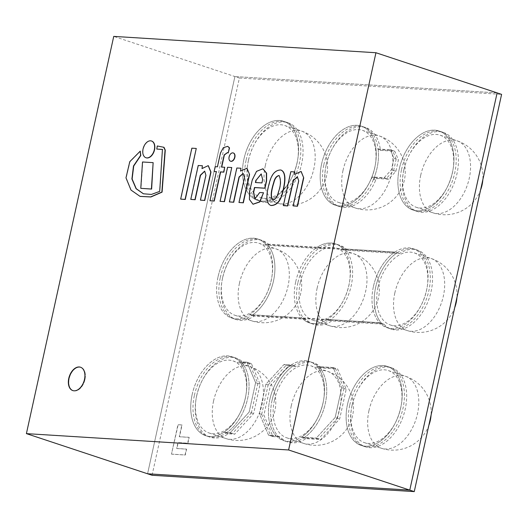<?xml version="1.0" encoding="UTF-8"?>
<svg xmlns="http://www.w3.org/2000/svg" width="528" height="528" viewBox="0 0 528 528"><rect width="100%" height="100%" fill="white"/><g stroke="black" fill="none" stroke-linecap="round" stroke-linejoin="round"><path stroke-width="0.4" stroke-dasharray="2.64 1.98" d="M306.022 438.629L301.534 437.144L316.279 438.062L301.534 437.144A41.613 26.129 108.3 0 1 283.371 440.53A41.613 26.129 108.3 0 1 275.86 435.541L268.501 435.085L259.433 413.642L265.901 384.212L284.024 364.465L291.39 364.921A41.613 26.129 108.3 0 1 309.553 361.535A41.613 26.129 108.3 0 1 317.064 366.524L333.168 367.528L341.715 387.743L335.181 417.463L316.279 438.062L320.767 439.547L339.669 418.955L346.203 389.235L337.649 369.013L321.552 368.009A41.613 26.129 -71.7 0 0 314.041 363.02A41.613 26.129 -71.7 0 0 295.871 366.412L288.512 365.95L270.389 385.704L263.921 415.127L272.989 436.57L280.348 437.032A41.613 26.129 -71.7 0 0 287.859 442.022A41.613 26.129 -71.7 0 0 306.022 438.629L320.767 439.547M346.203 389.235L341.715 387.743L335.181 417.463L337.425 418.209L318.523 438.808L316.279 438.062L335.181 417.463L339.669 418.955M321.552 368.009L317.064 366.524L333.168 367.528L335.412 368.273L343.959 388.489L341.715 387.743L333.168 367.528L337.649 369.013M288.512 365.95L284.024 364.465L286.268 365.204L293.627 365.666L291.39 364.921L284.024 364.465L265.901 384.212L259.433 413.642L268.501 435.085L275.86 435.541A41.613 26.129 108.3 0 1 269.854 399.373A41.613 26.129 108.3 0 1 291.39 364.921L295.871 366.412M293.627 365.666A41.613 26.129 -71.7 0 0 272.098 400.118A41.613 26.129 -71.7 0 0 278.104 436.286L280.348 437.032M272.989 436.57L268.501 435.085L270.745 435.824L261.677 414.381L259.433 413.642L263.921 415.127M261.677 414.381L268.145 384.958L265.901 384.212L270.389 385.704M228.334 433.785L223.846 432.3L230.234 432.696L223.846 432.3A41.613 26.129 108.3 0 1 205.682 435.692A41.613 26.129 108.3 0 1 193.967 387.968A41.613 26.129 108.3 0 1 231.858 356.69A41.613 26.129 108.3 0 1 239.369 361.68L246.926 362.149L255.605 382.675L249.137 412.104L230.234 432.696L234.722 434.188L253.625 413.589L260.093 384.166L251.414 363.64L243.857 363.165A41.613 26.129 -71.7 0 0 236.346 358.175A41.613 26.129 -71.7 0 0 198.455 389.459A41.613 26.129 -71.7 0 0 210.17 437.177A41.613 26.129 -71.7 0 0 228.334 433.785L234.722 434.188M260.093 384.166L255.605 382.675L249.137 412.104L251.381 412.843L232.478 433.442L230.234 432.696L249.137 412.104L253.625 413.589M243.857 363.165L239.369 361.68L246.926 362.149L249.17 362.894L257.849 383.42L255.605 382.675L246.926 362.149L251.414 363.64M327.413 319.447A41.613 26.129 108.3 0 1 309.25 322.832A41.613 26.129 108.3 0 1 301.739 317.843L249.724 314.602A41.613 26.129 108.3 0 1 231.561 317.988A41.613 26.129 108.3 0 1 219.846 270.27A41.613 26.129 108.3 0 1 257.737 238.993A41.613 26.129 108.3 0 1 265.247 243.982L269.735 245.467A41.613 26.129 -71.7 0 0 262.225 240.478A41.613 26.129 -71.7 0 0 224.334 271.762A41.613 26.129 -71.7 0 0 236.042 319.48A41.613 26.129 -71.7 0 0 254.212 316.087L306.227 319.328A41.613 26.129 -71.7 0 0 313.738 324.317A41.613 26.129 -71.7 0 0 331.901 320.932L383.915 324.172A41.613 26.129 -71.7 0 0 391.426 329.162A41.613 26.129 -71.7 0 0 429.323 297.884A41.613 26.129 -71.7 0 0 417.608 250.16A41.613 26.129 -71.7 0 0 399.445 253.552L347.431 250.312L342.943 248.827L394.957 252.067A41.613 26.129 108.3 0 1 413.12 248.675A41.613 26.129 108.3 0 1 424.835 296.393A41.613 26.129 108.3 0 1 386.938 327.677A41.613 26.129 108.3 0 1 379.427 322.687L327.413 319.447L331.901 320.932M399.445 253.552L394.957 252.067L265.247 243.982A41.613 26.129 108.3 0 1 271.26 280.15A41.613 26.129 108.3 0 1 249.724 314.602L254.212 316.087M306.227 319.328L301.739 317.843M383.915 324.172L379.427 322.687L249.724 314.602L251.968 315.348A41.613 26.129 -71.7 0 0 273.504 280.896A41.613 26.129 -71.7 0 0 267.491 244.728L265.247 243.982L317.262 247.223A41.613 26.129 108.3 0 1 335.432 243.837A41.613 26.129 108.3 0 1 342.943 248.827M347.431 250.312A41.613 26.129 -71.7 0 0 339.92 245.322A41.613 26.129 -71.7 0 0 321.75 248.708L269.735 245.467M317.262 247.223L321.75 248.708M248.404 160.624A41.613 26.129 -71.7 0 0 261.921 201.782A41.613 26.129 -71.7 0 0 299.818 170.498A41.613 26.129 -71.7 0 0 288.103 122.78A41.613 26.129 -71.7 0 0 248.404 160.624M243.916 159.133A41.613 26.129 108.3 0 1 283.615 121.295A41.613 26.129 108.3 0 1 295.33 169.013A41.613 26.129 108.3 0 1 257.433 200.29A41.613 26.129 108.3 0 1 243.916 159.133A41.613 26.129 108.3 0 1 283.615 121.295A41.613 26.129 108.3 0 1 295.33 169.013A41.613 26.129 108.3 0 1 257.433 200.29A41.613 26.129 108.3 0 1 243.916 159.133M375.745 180.048L371.257 178.563A41.613 26.129 -71.7 0 0 375.956 148.87L390.298 149.761L393.921 158.341L391.4 169.818L384.153 177.718L372.689 177.005L371.257 178.563A41.613 26.129 108.3 0 1 335.128 205.135A41.613 26.129 108.3 0 1 323.413 157.417A41.613 26.129 108.3 0 1 361.31 126.133A41.613 26.129 108.3 0 1 375.956 148.87L390.298 149.761L393.921 158.341L391.4 169.818L384.153 177.718L372.689 177.005L377.177 178.49L388.641 179.203L395.888 171.303L398.409 159.826L394.786 151.252L380.444 150.355A41.613 26.129 -71.7 0 0 365.792 127.624A41.613 26.129 -71.7 0 0 327.901 158.902A41.613 26.129 -71.7 0 0 339.616 206.62A41.613 26.129 -71.7 0 0 375.745 180.048L377.177 178.49M395.888 171.303L391.4 169.818L393.644 170.564L386.397 178.464L384.153 177.718L388.641 179.203M394.786 151.252L390.298 149.761L392.542 150.506L396.165 159.086L393.921 158.341L398.409 159.826M386.397 178.464L374.933 177.745L372.689 177.005L371.257 178.563L373.501 179.309A41.613 26.129 -71.7 0 0 378.2 149.615L380.444 150.355M403.788 170.306A41.613 26.129 -71.7 0 0 417.305 211.464A41.613 26.129 -71.7 0 0 455.202 180.187A41.613 26.129 -71.7 0 0 443.487 132.462A41.613 26.129 -71.7 0 0 403.788 170.306M399.3 168.821A41.613 26.129 108.3 0 1 438.999 130.977A41.613 26.129 108.3 0 1 450.714 178.695A41.613 26.129 108.3 0 1 412.817 209.979A41.613 26.129 108.3 0 1 399.3 168.821A41.613 26.129 108.3 0 1 438.999 130.977A41.613 26.129 108.3 0 1 450.714 178.695A41.613 26.129 108.3 0 1 412.817 209.979A41.613 26.129 108.3 0 1 399.3 168.821M352.031 405.702A41.613 26.129 -71.7 0 0 365.548 446.86A41.613 26.129 -71.7 0 0 403.445 415.582A41.613 26.129 -71.7 0 0 391.73 367.864A41.613 26.129 -71.7 0 0 352.031 405.702M347.543 404.217A41.613 26.129 108.3 0 1 387.242 366.373A41.613 26.129 108.3 0 1 398.957 414.097A41.613 26.129 108.3 0 1 361.06 445.375A41.613 26.129 108.3 0 1 347.543 404.217A41.613 26.129 108.3 0 1 387.242 366.373A41.613 26.129 108.3 0 1 398.957 414.097A41.613 26.129 108.3 0 1 361.06 445.375A41.613 26.129 108.3 0 1 347.543 404.217M152.057 475.266L239.389 78.032L234.907 76.547L147.569 473.781L234.907 76.547L113.738 36.392M239.389 78.032L501.6 94.373M497.112 92.888L234.907 76.547L497.112 92.888M84.949 379.526A12.302 7.722 -71.7 0 0 80.949 367.363A12.302 7.722 -71.7 0 0 69.749 376.609A12.302 7.722 -71.7 0 0 73.207 390.713A12.302 7.722 -71.7 0 0 84.949 379.526A12.302 7.722 -71.7 0 0 80.949 367.363A12.302 7.722 -71.7 0 0 69.749 376.609A12.302 7.722 -71.7 0 0 73.207 390.713A12.302 7.722 -71.7 0 0 84.949 379.526M72.877 390.601A12.302 7.722 -71.7 0 0 72.983 390.641A12.302 7.722 -71.7 0 0 84.724 379.454A12.302 7.722 -71.7 0 0 80.725 367.29A12.302 7.722 -71.7 0 0 80.612 367.25M248.49 160.024A37.97 23.839 -71.7 0 0 260.825 197.578A37.97 23.839 -71.7 0 0 295.403 169.039A37.97 23.839 -71.7 0 0 284.711 125.499A37.97 23.839 -71.7 0 0 248.49 160.024M326.185 164.868A37.97 23.839 -71.7 0 0 338.521 202.415A37.97 23.839 -71.7 0 0 373.091 173.877A37.97 23.839 -71.7 0 0 362.406 130.337A37.97 23.839 -71.7 0 0 326.185 164.868M403.874 169.706A37.97 23.839 -71.7 0 0 416.209 207.26A37.97 23.839 -71.7 0 0 450.787 178.721A37.97 23.839 -71.7 0 0 440.095 135.181A37.97 23.839 -71.7 0 0 403.874 169.706M222.611 277.721A37.97 23.839 -71.7 0 0 234.947 315.275A37.97 23.839 -71.7 0 0 269.524 286.737A37.97 23.839 -71.7 0 0 258.839 243.197A37.97 23.839 -71.7 0 0 222.611 277.721M300.307 282.566A37.97 23.839 -71.7 0 0 312.642 320.12A37.97 23.839 -71.7 0 0 347.213 291.575A37.97 23.839 -71.7 0 0 336.527 248.035A37.97 23.839 -71.7 0 0 300.307 282.566M377.995 287.404A37.97 23.839 -71.7 0 0 390.331 324.958A37.97 23.839 -71.7 0 0 424.908 296.419A37.97 23.839 -71.7 0 0 414.216 252.879A37.97 23.839 -71.7 0 0 377.995 287.404M196.733 395.419A37.97 23.839 -71.7 0 0 209.068 432.973A37.97 23.839 -71.7 0 0 243.646 404.435A37.97 23.839 -71.7 0 0 232.96 360.895A37.97 23.839 -71.7 0 0 196.733 395.419M274.428 400.264A37.97 23.839 -71.7 0 0 286.763 437.818A37.97 23.839 -71.7 0 0 321.334 409.279A37.97 23.839 -71.7 0 0 310.649 365.739A37.97 23.839 -71.7 0 0 274.428 400.264M352.117 405.108A37.97 23.839 -71.7 0 0 364.452 442.655A37.97 23.839 -71.7 0 0 399.029 414.117A37.97 23.839 -71.7 0 0 388.337 370.577A37.97 23.839 -71.7 0 0 352.117 405.108M171.475 454.106L185.071 454.951L186.364 449.071L176.649 448.463L177.943 442.576L187.658 443.183L188.951 437.296L179.243 436.696L181.83 424.921L177.943 424.684L171.475 454.106L178.167 424.756L182.054 425L179.467 436.768L189.176 437.375L187.882 443.256L178.167 442.655L176.873 448.536L186.589 449.143L185.295 455.03L171.699 454.179M246.16 159.878A41.613 26.129 108.3 0 1 285.859 122.034A41.613 26.129 108.3 0 1 297.574 169.759A41.613 26.129 108.3 0 1 259.677 201.036A41.613 26.129 108.3 0 1 246.16 159.878M401.544 169.561A41.613 26.129 108.3 0 1 441.243 131.723A41.613 26.129 108.3 0 1 452.958 179.441A41.613 26.129 108.3 0 1 415.061 210.718A41.613 26.129 108.3 0 1 401.544 169.561M349.787 404.963A41.613 26.129 108.3 0 1 389.486 367.118A41.613 26.129 108.3 0 1 401.201 414.836A41.613 26.129 108.3 0 1 363.304 446.12A41.613 26.129 108.3 0 1 349.787 404.963M323.849 164.723A41.613 26.129 108.3 0 1 363.554 126.878A41.613 26.129 108.3 0 1 375.263 174.596A41.613 26.129 108.3 0 1 337.372 205.88A41.613 26.129 108.3 0 1 323.849 164.723M321.605 163.977A41.613 26.129 108.3 0 1 361.31 126.133A41.613 26.129 108.3 0 1 373.019 173.857A41.613 26.129 108.3 0 1 335.128 205.135A41.613 26.129 108.3 0 1 321.605 163.977M194.403 395.274A41.613 26.129 108.3 0 1 234.102 357.436A41.613 26.129 108.3 0 1 245.817 405.154A41.613 26.129 108.3 0 1 207.926 436.432A41.613 26.129 108.3 0 1 194.403 395.274M192.159 394.535A41.613 26.129 108.3 0 1 231.858 356.69A41.613 26.129 108.3 0 1 243.573 404.408A41.613 26.129 108.3 0 1 205.682 435.692A41.613 26.129 108.3 0 1 192.159 394.535M272.098 400.118A41.613 26.129 108.3 0 1 311.797 362.274A41.613 26.129 108.3 0 1 323.512 409.999A41.613 26.129 108.3 0 1 285.615 441.276A41.613 26.129 108.3 0 1 272.098 400.118M269.854 399.373A41.613 26.129 108.3 0 1 309.553 361.535A41.613 26.129 108.3 0 1 321.268 409.253A41.613 26.129 108.3 0 1 283.371 440.53A41.613 26.129 108.3 0 1 269.854 399.373M220.282 277.576A41.613 26.129 108.3 0 1 259.981 239.738A41.613 26.129 108.3 0 1 271.696 287.456A41.613 26.129 108.3 0 1 233.805 318.734A41.613 26.129 108.3 0 1 220.282 277.576M218.038 276.83A41.613 26.129 108.3 0 1 257.737 238.993A41.613 26.129 108.3 0 1 269.452 286.711A41.613 26.129 108.3 0 1 231.561 317.988A41.613 26.129 108.3 0 1 218.038 276.83M297.977 282.421A41.613 26.129 108.3 0 1 337.676 244.576A41.613 26.129 108.3 0 1 349.391 292.294A41.613 26.129 108.3 0 1 311.494 323.578A41.613 26.129 108.3 0 1 297.977 282.421M295.733 281.675A41.613 26.129 108.3 0 1 335.432 243.837A41.613 26.129 108.3 0 1 347.147 291.555A41.613 26.129 108.3 0 1 309.25 322.832A41.613 26.129 108.3 0 1 295.733 281.675M375.665 287.258A41.613 26.129 108.3 0 1 415.364 249.421A41.613 26.129 108.3 0 1 427.079 297.139A41.613 26.129 108.3 0 1 389.182 328.416A41.613 26.129 108.3 0 1 375.665 287.258M373.421 286.519A41.613 26.129 108.3 0 1 413.12 248.675A41.613 26.129 108.3 0 1 424.835 296.393A41.613 26.129 108.3 0 1 386.938 327.677A41.613 26.129 108.3 0 1 373.421 286.519M381.671 323.426L379.427 322.687A41.613 26.129 108.3 0 1 373.421 286.519A41.613 26.129 108.3 0 1 394.957 252.067L397.201 252.806A41.613 26.129 -71.7 0 0 375.665 287.258A41.613 26.129 -71.7 0 0 381.671 323.426L251.968 315.348M267.491 244.728L397.201 252.806M374.933 177.745L373.501 179.309M396.165 159.086L393.644 170.564M378.2 149.615L392.542 150.506M343.959 388.489L337.425 418.209M318.523 438.808L303.778 437.884L301.534 437.144A41.613 26.129 108.3 0 0 323.07 402.692A41.613 26.129 108.3 0 0 317.064 366.524L319.308 367.264L335.412 368.273M303.778 437.884A41.613 26.129 -71.7 0 0 325.314 403.432A41.613 26.129 -71.7 0 0 319.308 367.264M278.104 436.286L270.745 435.824M268.145 384.958L286.268 365.204M257.849 383.42L251.381 412.843M232.478 433.442L226.09 433.046L223.846 432.3A41.613 26.129 108.3 0 0 245.381 397.848A41.613 26.129 108.3 0 0 239.369 361.68L241.613 362.426L249.17 362.894M226.09 433.046A41.613 26.129 -71.7 0 0 247.625 398.594A41.613 26.129 -71.7 0 0 241.613 362.426M297.442 176.807L298.921 180.84L293.344 205.966M295.093 172.016L291.034 171.758L283.576 205.689M301.165 171.501L294.565 174.412M255.631 182.589L262.139 182.998L262.654 179.573M262.878 179.645L261.307 173.956M263.017 168.828L256.714 171.475L252.503 179.956L249.638 191.096M263.743 192.839L259.921 192.601L254.951 198.983M249.863 191.169L249.612 199.452L253.09 204.244M140.488 151.193L130.013 161.726L126.199 177.85L131.162 190.067L140.158 196.403M162.426 149.477L159.911 191.459L151.628 194.502L143.504 193.829M163.654 147.2L157.502 146.051L157.014 149.14M243.217 173.488L244.748 177.566L239.184 202.561M241.171 168.32L237.052 168.062L229.594 201.986M246.992 168.293L240.583 170.98M227.773 146.381L223.502 147.807L220.671 153.107L217.642 166.888L215.18 166.676M227.528 152.612L228.419 153.014M224.928 167.343L221.72 167.079M216.348 171.679L210.184 200.812M215.404 166.749L214.348 171.554M231.964 167.607L227.773 167.343L220.282 201.412M153.358 162.716L142.732 162.056L141.002 188.423M204.758 171.171L206.131 175.237L200.64 200.224M202.613 165.818L198.436 165.561L190.978 199.465M208.322 165.686L202.25 168.63M196.489 148.52L192.073 148.249L180.873 199.201M272.705 199.696L272.811 199.736C275.642 199.65 277.57 197.162 278.599 192.258C281.094 185.493 281.318 179.936 279.272 175.586L279.16 175.553M280.922 170.036C275.497 170.168 271.735 174.431 269.636 182.833C267.373 190.766 264.766 202.805 270.963 205.491M233.343 152.981A4.343 2.726 -71.7 0 0 229.502 156.281A4.343 2.726 -71.7 0 0 230.611 161.218M151.576 141.029A8.818 5.537 -71.7 0 0 143.656 147.688A8.818 5.537 -71.7 0 0 146.032 157.76M265.32 165.601A37.97 23.839 108.3 0 1 301.541 131.076A37.97 23.839 108.3 0 1 312.233 174.616A37.97 23.839 108.3 0 1 277.655 203.155A37.97 23.839 108.3 0 1 265.32 165.601M343.009 170.445A37.97 23.839 108.3 0 1 379.236 135.914A37.97 23.839 108.3 0 1 389.921 179.454A37.97 23.839 108.3 0 1 355.344 207.992A37.97 23.839 108.3 0 1 343.009 170.445M420.704 175.283A37.97 23.839 108.3 0 1 456.925 140.758A37.97 23.839 108.3 0 1 467.61 184.298A37.97 23.839 108.3 0 1 433.039 212.837A37.97 23.839 108.3 0 1 420.704 175.283M239.441 283.298A37.97 23.839 108.3 0 1 275.662 248.774A37.97 23.839 108.3 0 1 286.354 292.314A37.97 23.839 108.3 0 1 251.777 320.852A37.97 23.839 108.3 0 1 239.441 283.298M317.137 288.143A37.97 23.839 108.3 0 1 353.357 253.612A37.97 23.839 108.3 0 1 364.043 297.152A37.97 23.839 108.3 0 1 329.465 325.697A37.97 23.839 108.3 0 1 317.137 288.143M394.825 292.981A37.97 23.839 108.3 0 1 431.046 258.456A37.97 23.839 108.3 0 1 441.738 301.996A37.97 23.839 108.3 0 1 407.161 330.535A37.97 23.839 108.3 0 1 394.825 292.981M213.563 400.996A37.97 23.839 108.3 0 1 249.784 366.472A37.97 23.839 108.3 0 1 260.476 410.012A37.97 23.839 108.3 0 1 225.898 438.55A37.97 23.839 108.3 0 1 213.563 400.996M291.258 405.841A37.97 23.839 108.3 0 1 327.479 371.316A37.97 23.839 108.3 0 1 338.164 414.856A37.97 23.839 108.3 0 1 303.593 443.395A37.97 23.839 108.3 0 1 291.258 405.841M368.947 410.685A37.97 23.839 108.3 0 1 405.167 376.154A37.97 23.839 108.3 0 1 415.859 419.694A37.97 23.839 108.3 0 1 381.282 448.232A37.97 23.839 108.3 0 1 368.947 410.685M311.797 362.274L314.041 363.02M285.615 441.276L287.859 442.022M207.926 436.432L210.17 437.177M234.102 357.436L236.346 358.175M233.805 318.734L236.042 319.48M259.981 239.738L262.225 240.478M311.494 323.578L313.738 324.317M337.676 244.576L339.92 245.322M389.182 328.416L391.426 329.162M415.364 249.421L417.608 250.16M259.677 201.036L261.921 201.782M285.859 122.034L288.103 122.78M337.372 205.88L339.616 206.62M363.554 126.878L365.792 127.624M415.061 210.718L417.305 211.464M441.243 131.723L443.487 132.462M363.304 446.12L365.548 446.86M389.486 367.118L391.73 367.864M260.825 197.578L277.655 203.155A37.97 37.97 0 0 0 325.637 179.058A37.97 37.97 0 0 0 301.541 131.076L284.711 125.499M338.521 202.415L355.344 207.992A37.97 37.97 0 0 0 403.333 183.896A37.97 37.97 0 0 0 379.236 135.914L362.406 130.337M416.209 207.26L433.039 212.837A37.97 37.97 0 0 0 480.572 190.021M440.095 135.181L456.925 140.758A37.97 37.97 0 0 1 482.836 179.718M234.947 315.275L251.777 320.852A37.97 37.97 0 0 0 299.759 296.756A37.97 37.97 0 0 0 275.662 248.774L258.839 243.197M312.642 320.12L329.465 325.697A37.97 37.97 0 0 0 377.454 301.6A37.97 37.97 0 0 0 353.357 253.612L336.527 248.035M390.331 324.958L407.161 330.535A37.97 37.97 0 0 0 454.694 307.725M414.216 252.879L431.046 258.456A37.97 37.97 0 0 1 456.958 297.416M209.068 432.973L225.898 438.55A37.97 37.97 0 0 0 273.88 414.454A37.97 37.97 0 0 0 249.784 366.472L232.96 360.895M286.763 437.818L303.593 443.395A37.97 37.97 0 0 0 351.575 419.298A37.97 37.97 0 0 0 327.479 371.316L310.649 365.739M364.452 442.655L381.282 448.232A37.97 37.97 0 0 0 428.815 425.423M388.337 370.577L405.167 376.154A37.97 37.97 0 0 1 431.079 415.114"/><path stroke-width="0.79" d="M375.943 52.734L501.6 94.373L414.262 491.608L409.774 490.123L497.112 92.888L409.774 490.123L288.611 449.968L375.943 52.734L113.738 36.392L26.4 433.627L288.611 449.968M414.262 491.608L152.057 475.266L147.569 473.781L409.774 490.123L147.569 473.781L26.4 433.627M84.5 379.381A12.302 7.722 108.3 0 1 72.758 390.568A12.302 7.722 108.3 0 1 69.3 376.457A12.302 7.722 108.3 0 1 80.5 367.211A12.302 7.722 108.3 0 1 84.5 379.381M80.612 367.25A12.302 7.722 -71.7 0 0 69.524 376.537A12.302 7.722 -71.7 0 0 72.877 390.601M293.119 205.894L297.502 206.224L303.739 177.844L301.059 171.461L294.604 174.418L294.868 171.937L290.809 171.686L283.351 205.616L287.47 205.874L293.284 180.424L297.33 176.768L298.696 180.767L293.119 205.894L297.277 206.151L303.514 177.771M283.351 205.616L287.694 205.946L293.509 180.503L297.442 176.807M294.551 174.471L294.868 171.937M303.739 177.844L301.165 171.501M261.307 173.956L256.159 180.18L255.644 182.53M256.159 180.18L261.195 173.917L262.654 179.573L261.914 182.919L255.407 182.516L255.935 180.107M252.278 179.883L249.638 191.096L249.401 199.459L252.978 204.211L259.624 201.861L263.518 192.766L259.697 192.522L254.839 198.95L253.46 192.139L254.476 187.513L264.766 188.153L266.389 180.761L266.383 173.131L262.904 168.788L256.542 171.336L252.278 179.883M254.951 198.983L253.684 192.212L254.701 187.585L264.99 188.225L266.614 180.833L266.607 173.204L263.017 168.828M253.09 204.244L259.849 201.94L263.518 192.766M140.158 196.403L150.902 196.977L162.083 192.146L165.277 150.117L164.003 147.312L157.278 145.972L156.79 149.061L162.433 149.417L159.687 191.387L151.404 194.423L143.392 193.789L136.085 188.707L131.901 178.992L133.485 165.99L140.573 155.45L140.263 151.12L129.769 161.687L125.981 177.857L130.997 190.067L140.045 196.37L150.678 196.904L161.858 192.073L165.053 150.044L163.654 147.2M143.504 193.829L136.25 188.707L132.119 178.992L133.723 166.023L140.798 155.529L140.263 151.12M156.79 149.061L162.657 149.49M238.96 202.488L243.335 202.818L249.566 174.471L246.88 168.254L240.537 171.046L240.946 168.247L236.828 167.99L229.37 201.914L233.521 202.171L239.019 177.005L243.104 173.448L244.523 177.494L238.96 202.488L243.111 202.745L249.341 174.398M229.37 201.914L233.746 202.25L239.243 177.078L243.217 173.488M240.557 171.112L240.946 168.247M249.566 174.471L246.992 168.293M217.417 166.815L215.18 166.676L214.124 171.481L216.361 171.62L209.959 200.739L214.025 200.99L220.427 171.877L223.641 172.075L224.704 167.264L221.483 167.066L224.156 154.915L227.416 152.572L228.195 152.942L229.324 147.814L227.66 146.342L223.337 147.682L220.447 153.028L217.417 166.815M228.195 152.942L229.548 147.893L227.773 146.381M221.707 167.138L224.38 154.988L227.528 152.612M209.959 200.739L214.249 201.069L220.651 171.95L223.865 172.148L224.704 167.264M214.124 171.481L216.586 171.692M231.739 167.534L224.473 201.67L220.057 201.34L224.248 201.597L231.739 167.534L227.548 167.27L220.057 201.34M153.133 162.644L151.628 189.083L140.778 188.344L151.404 189.011L153.133 162.644L142.507 161.984L140.778 188.344M208.322 165.686L210.995 172.069L204.752 200.482L200.416 200.152L204.527 200.409L210.771 171.989L208.21 165.647L202.026 168.551L202.389 165.746L198.211 165.482L190.753 199.393L194.931 199.657L200.297 175.25L204.653 171.131L205.907 175.164L200.416 200.152M190.753 199.393L195.155 199.729L200.521 175.329L204.758 171.171M202 168.61L202.389 165.746M196.264 148.447L185.282 199.478L180.649 199.129L185.057 199.406L196.264 148.447L191.849 148.17L180.649 199.129M273.702 182.483C274.685 178.306 276.467 175.982 279.048 175.514C281.094 179.863 280.87 185.42 278.375 192.185C277.345 197.083 275.418 199.577 272.587 199.663C269.59 196.429 272.138 187.579 273.702 182.483M279.16 175.553C276.626 176.161 274.883 178.497 273.926 182.556C272.349 187.658 269.914 196.244 272.705 199.696M270.963 205.491L271.075 205.531C276.976 205.438 280.922 200.798 282.916 191.611C284.942 183.942 286.843 172.372 281.035 170.069L280.922 170.036M269.412 182.761C267.122 190.727 264.521 202.91 270.851 205.458C276.751 205.366 280.698 200.726 282.691 191.539C284.717 183.869 286.618 172.293 280.81 169.996C275.345 170.003 271.544 174.26 269.412 182.761M234.643 157.238A4.343 2.726 -71.7 0 0 233.231 152.942A4.343 2.726 -71.7 0 0 229.277 156.202A4.343 2.726 -71.7 0 0 230.498 161.185A4.343 2.726 -71.7 0 0 234.643 157.238M230.611 161.218A4.343 2.726 -71.7 0 0 230.723 161.258A4.343 2.726 -71.7 0 0 234.868 157.311A4.343 2.726 -71.7 0 0 233.455 153.021A4.343 2.726 -71.7 0 0 233.343 152.981M154.328 149.708A8.818 5.537 -71.7 0 0 151.463 140.989A8.818 5.537 -71.7 0 0 143.431 147.616A8.818 5.537 -71.7 0 0 145.913 157.727A8.818 5.537 -71.7 0 0 154.328 149.708M146.032 157.76A8.818 5.537 -71.7 0 0 146.137 157.799A8.818 5.537 -71.7 0 0 154.552 149.787A8.818 5.537 -71.7 0 0 151.688 141.062A8.818 5.537 -71.7 0 0 151.576 141.029M480.572 190.021A37.97 37.97 0 0 0 482.836 179.718M454.694 307.725A37.97 37.97 0 0 0 456.958 297.416M428.815 425.423A37.97 37.97 0 0 0 431.079 415.114"/></g></svg>
